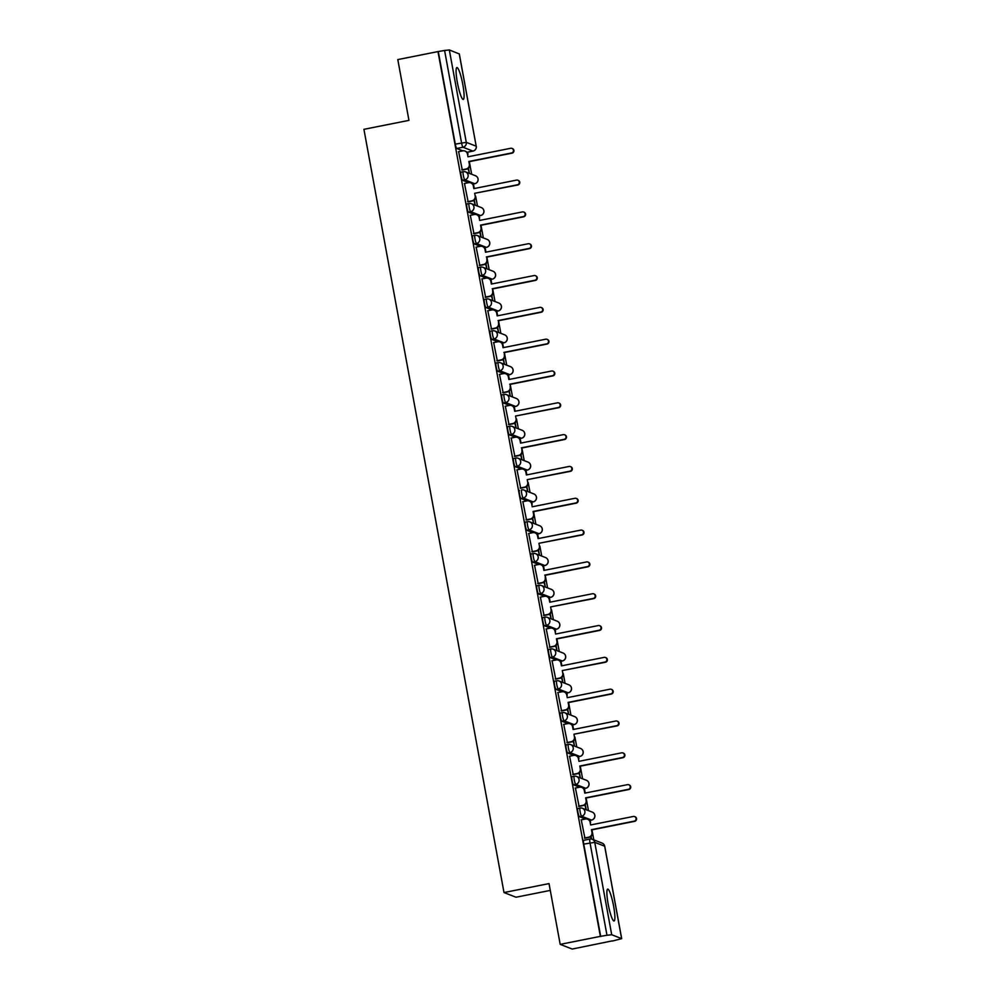 <?xml version="1.0" encoding="UTF-8"?>
<svg xmlns="http://www.w3.org/2000/svg" width="999" height="999" viewBox="0 0 999 999"><rect width="100%" height="100%" fill="white"/><g stroke="black" fill="none" stroke-linecap="round" stroke-linejoin="round"><path stroke-width="1.5" d="M579.969 808.079L577.872 808.491A4.171 0.637 78.7 0 0 577.809 808.478A4.171 0.637 78.7 0 0 577.922 812.299A4.171 0.637 78.7 0 0 579.37 816.645L581.593 816.208A4.171 0.637 -101.3 0 1 580.144 811.85A4.171 0.637 -101.3 0 1 580.032 808.041A4.171 0.637 -101.3 0 1 580.094 808.054A4.171 4.096 111.3 0 1 584.877 811.325A4.171 4.096 -68.7 0 1 581.593 816.208L591.508 820.067A4.171 4.096 -68.7 0 0 592.27 812.112A4.171 4.171 0 0 1 591.57 820.079A4.171 0.637 -101.3 0 1 591.508 820.067L589.572 820.454M574.138 776.26L572.027 776.673A4.171 0.637 78.7 0 0 571.965 776.66A4.171 0.637 78.7 0 0 572.077 780.481A4.171 0.637 78.7 0 0 573.526 784.827L575.749 784.39A4.171 0.637 -101.3 0 1 574.3 780.032A4.171 0.637 -101.3 0 1 574.188 776.223A4.171 0.637 -101.3 0 1 574.25 776.235A4.171 4.096 111.3 0 1 579.045 779.507A4.171 4.096 -68.7 0 1 575.749 784.39L585.664 788.248A4.171 4.096 -68.7 0 0 586.425 780.294A4.171 4.171 0 0 1 585.739 788.261A4.171 0.637 -101.3 0 1 585.664 788.248L583.741 788.636L585.739 788.261A4.171 0.637 -101.3 0 0 585.789 788.223M568.294 744.442L566.196 744.854A4.171 0.637 78.7 0 0 566.133 744.854A4.171 0.637 78.7 0 0 566.246 748.663A4.171 0.637 78.7 0 0 567.694 753.009L569.917 752.572A4.171 0.637 -101.3 0 1 568.456 748.226A4.171 0.637 -101.3 0 1 568.344 744.405A4.171 0.637 -101.3 0 1 568.419 744.417A4.171 4.096 111.3 0 1 573.201 747.689A4.171 4.096 -68.7 0 1 569.917 752.572L579.832 756.43A4.171 4.096 -68.7 0 0 580.594 748.476A4.171 4.171 0 0 1 579.895 756.443A4.171 0.637 -101.3 0 1 579.832 756.43L577.897 756.817L579.895 756.443A4.171 0.637 -101.3 0 0 579.957 756.405M562.449 712.624L560.352 713.036A4.171 0.637 78.7 0 0 560.289 713.036A4.171 0.637 78.7 0 0 560.402 716.845A4.171 0.637 78.7 0 0 561.85 721.191L564.073 720.754A4.171 0.637 -101.3 0 1 562.624 716.408A4.171 0.637 -101.3 0 1 562.512 712.587A4.171 0.637 -101.3 0 1 562.574 712.599A4.171 4.096 111.3 0 1 567.357 715.871A4.171 4.096 -68.7 0 1 564.073 720.754L573.988 724.612A4.171 4.096 -68.7 0 0 574.75 716.658A4.171 4.171 0 0 1 574.05 724.625A4.171 0.637 -101.3 0 1 573.988 724.612L572.052 724.999L574.05 724.625A4.171 0.637 -101.3 0 0 574.113 724.587M556.618 680.806L554.507 681.218A4.171 0.637 78.7 0 0 554.445 681.218A4.171 0.637 78.7 0 0 554.557 685.027A4.171 0.637 78.7 0 0 556.006 689.372L558.229 688.935A4.171 0.637 -101.3 0 1 556.78 684.59A4.171 0.637 -101.3 0 1 556.668 680.769A4.171 0.637 -101.3 0 1 556.73 680.781A4.171 4.096 111.3 0 1 561.525 684.053A4.171 4.096 -68.7 0 1 558.229 688.935L568.144 692.794A4.171 4.096 -68.7 0 0 568.918 684.839A4.171 4.171 0 0 1 568.219 692.806A4.171 0.637 -101.3 0 1 568.144 692.794L566.221 693.181L568.219 692.806A4.171 0.637 -101.3 0 0 568.269 692.769M550.774 648.988L548.676 649.4A4.171 0.637 78.7 0 0 548.613 649.4A4.171 0.637 78.7 0 0 548.726 653.209A4.171 0.637 78.7 0 0 550.174 657.554L552.397 657.117A4.171 0.637 -101.3 0 1 550.948 652.772A4.171 0.637 -101.3 0 1 550.836 648.95A4.171 0.637 -101.3 0 1 550.899 648.963A4.171 4.096 111.3 0 1 555.681 652.235A4.171 4.096 -68.7 0 1 552.397 657.117L562.312 660.976A4.171 4.096 -68.7 0 0 563.074 653.021A4.171 4.171 0 0 1 562.375 660.988A4.171 0.637 -101.3 0 1 562.312 660.976L560.377 661.363M544.93 617.17L542.832 617.582A4.171 0.637 78.7 0 0 542.769 617.582A4.171 0.637 78.7 0 0 542.882 621.39A4.171 0.637 78.7 0 0 544.33 625.736L546.553 625.299A4.171 0.637 -101.3 0 1 545.104 620.953A4.171 0.637 -101.3 0 1 544.992 617.132A4.171 0.637 -101.3 0 1 545.054 617.145A4.171 4.096 111.3 0 1 549.837 620.416A4.171 4.096 -68.7 0 1 546.553 625.299L556.468 629.158A4.171 4.096 -68.7 0 0 557.23 621.203A4.171 4.171 0 0 1 556.53 629.17A4.171 0.637 -101.3 0 1 556.468 629.158L554.532 629.545M539.098 585.352L537 585.764A4.171 0.637 78.7 0 0 536.925 585.764A4.171 0.637 78.7 0 0 537.037 589.572A4.171 0.637 78.7 0 0 538.486 593.93L540.709 593.481A4.171 0.637 -101.3 0 1 539.26 589.135A4.171 0.637 -101.3 0 1 539.148 585.314A4.171 0.637 -101.3 0 1 539.21 585.327A4.171 4.096 111.3 0 1 544.005 588.598A4.171 4.096 -68.7 0 1 540.709 593.481L550.636 597.34A4.171 4.096 -68.7 0 0 551.398 589.385A4.171 4.171 0 0 1 550.699 597.352A4.171 0.637 -101.3 0 1 550.636 597.34L548.701 597.727L550.699 597.352A4.171 0.637 -101.3 0 0 550.749 597.315M533.254 553.533L531.156 553.946A4.171 0.637 78.7 0 0 531.093 553.946A4.171 0.637 78.7 0 0 531.206 557.754A4.171 0.637 78.7 0 0 532.654 562.112L534.877 561.663A4.171 0.637 -101.3 0 1 533.429 557.317A4.171 0.637 -101.3 0 1 533.316 553.496A4.171 0.637 -101.3 0 1 533.379 553.508A4.171 4.096 111.3 0 1 538.161 556.78A4.171 4.096 -68.7 0 1 534.877 561.663L544.792 565.521A4.171 4.096 -68.7 0 0 545.554 557.567A4.171 4.171 0 0 1 544.855 565.534A4.171 0.637 -101.3 0 1 544.792 565.521L542.857 565.909M527.41 521.715L525.312 522.127A4.171 0.637 78.7 0 0 525.249 522.127A4.171 0.637 78.7 0 0 525.362 525.936A4.171 0.637 78.7 0 0 526.81 530.294L529.033 529.845A4.171 0.637 -101.3 0 1 527.584 525.499A4.171 0.637 -101.3 0 1 527.472 521.678A4.171 0.637 -101.3 0 1 527.534 521.69A4.171 4.096 111.3 0 1 532.317 524.962A4.171 4.096 -68.7 0 1 529.033 529.845L538.948 533.703A4.171 4.096 -68.7 0 0 539.71 525.749A4.171 4.171 0 0 1 539.01 533.716A4.171 0.637 -101.3 0 1 538.948 533.703L537.025 534.09L539.01 533.716M519.405 490.309L519.48 490.309A4.171 0.637 78.7 0 0 519.405 490.309A4.171 0.637 78.7 0 0 519.517 494.118A4.171 0.637 78.7 0 0 520.979 498.476L523.189 498.026A4.171 0.637 -101.3 0 1 521.74 493.681A4.171 0.637 -101.3 0 1 521.628 489.86A4.171 0.637 -101.3 0 1 521.69 489.872A4.171 4.096 111.3 0 1 526.485 493.144A4.171 4.096 -68.7 0 1 523.189 498.026L533.116 501.885A4.171 4.096 -68.7 0 0 533.878 493.931A4.171 4.171 0 0 1 533.179 501.898A4.171 0.637 -101.3 0 1 533.116 501.885L531.181 502.272M515.734 458.079L513.636 458.491A4.171 0.637 78.7 0 0 513.573 458.491A4.171 0.637 78.7 0 0 513.686 462.3A4.171 0.637 78.7 0 0 515.134 466.658L517.357 466.208A4.171 0.637 -101.3 0 1 515.909 461.863A4.171 0.637 -101.3 0 1 515.796 458.042A4.171 0.637 -101.3 0 1 515.859 458.054A4.171 4.096 111.3 0 1 520.641 461.326A4.171 4.096 -68.7 0 1 517.357 466.208L527.272 470.067A4.171 4.096 -68.7 0 0 528.034 462.112A4.171 4.171 0 0 1 527.335 470.079A4.171 0.637 -101.3 0 1 527.272 470.067L525.337 470.454L527.335 470.079M509.89 426.261L507.792 426.673A4.171 0.637 78.7 0 0 507.729 426.673A4.171 0.637 78.7 0 0 507.842 430.482A4.171 0.637 78.7 0 0 509.29 434.84L511.513 434.39A4.171 0.637 -101.3 0 1 510.064 430.045A4.171 0.637 -101.3 0 1 509.952 426.223A4.171 0.637 -101.3 0 1 510.014 426.236A4.171 4.096 111.3 0 1 514.81 429.508A4.171 4.096 -68.7 0 1 511.513 434.39L521.428 438.249A4.171 4.096 -68.7 0 0 522.19 430.294A4.171 4.171 0 0 1 521.49 438.261A4.171 0.637 -101.3 0 1 521.428 438.249L519.505 438.636M504.058 394.443L501.96 394.855A4.171 0.637 78.7 0 0 501.898 394.855A4.171 0.637 78.7 0 0 501.998 398.663A4.171 0.637 78.7 0 0 503.459 403.022L505.669 402.572A4.171 0.637 -101.3 0 1 504.22 398.226A4.171 0.637 -101.3 0 1 504.108 394.405A4.171 0.637 -101.3 0 1 504.183 394.418A4.171 4.096 111.3 0 1 508.966 397.689A4.171 4.096 -68.7 0 1 505.669 402.572L515.596 406.431A4.171 4.096 -68.7 0 0 516.358 398.476A4.171 4.171 0 0 1 515.659 406.443A4.171 0.637 -101.3 0 1 515.596 406.431L513.661 406.818L515.659 406.443M498.214 362.625L496.116 363.037A4.171 0.637 78.7 0 0 496.053 363.037A4.171 0.637 78.7 0 0 496.166 366.845A4.171 0.637 78.7 0 0 497.614 371.203L499.837 370.754A4.171 0.637 -101.3 0 1 498.389 366.408A4.171 0.637 -101.3 0 1 498.276 362.587A4.171 0.637 -101.3 0 1 498.339 362.6A4.171 4.096 111.3 0 1 503.121 365.871A4.171 4.096 -68.7 0 1 499.837 370.754L509.752 374.613A4.171 4.096 -68.7 0 0 510.514 366.658A4.171 4.171 0 0 1 509.815 374.625A4.171 0.637 -101.3 0 1 509.752 374.613L507.817 375M492.382 330.806L490.272 331.218A4.171 0.637 78.7 0 0 490.209 331.218A4.171 0.637 78.7 0 0 490.322 335.027A4.171 0.637 78.7 0 0 491.77 339.385L493.993 338.936A4.171 0.637 -101.3 0 1 492.544 334.59A4.171 0.637 -101.3 0 1 492.432 330.769A4.171 0.637 -101.3 0 1 492.495 330.781A4.171 4.096 111.3 0 1 497.29 334.053A4.171 4.096 -68.7 0 1 493.993 338.936L503.908 342.794A4.171 4.096 -68.7 0 0 504.67 334.84A4.171 4.171 0 0 1 503.983 342.807A4.171 0.637 -101.3 0 1 503.908 342.794L501.985 343.181M486.538 298.988L484.44 299.4A4.171 0.637 78.7 0 0 484.378 299.4A4.171 0.637 78.7 0 0 484.49 303.209A4.171 0.637 78.7 0 0 485.939 307.567L488.161 307.118A4.171 0.637 -101.3 0 1 486.7 302.772A4.171 0.637 -101.3 0 1 486.588 298.951A4.171 0.637 -101.3 0 1 486.663 298.963A4.171 4.096 111.3 0 1 491.446 302.235A4.171 4.096 -68.7 0 1 488.161 307.118L498.076 310.976A4.171 4.096 -68.7 0 0 498.838 303.022A4.171 4.171 0 0 1 498.139 310.989A4.171 0.637 -101.3 0 1 498.076 310.976L496.141 311.363L498.139 310.989A4.171 0.637 -101.3 0 0 498.201 310.951M480.694 267.17L478.596 267.582A4.171 0.637 78.7 0 0 478.533 267.582A4.171 0.637 78.7 0 0 478.646 271.391A4.171 0.637 78.7 0 0 480.094 275.749L482.317 275.299A4.171 0.637 -101.3 0 1 480.869 270.954A4.171 0.637 -101.3 0 1 480.756 267.133A4.171 0.637 -101.3 0 1 480.819 267.145A4.171 4.096 111.3 0 1 485.601 270.417A4.171 4.096 -68.7 0 1 482.317 275.299L492.232 279.158A4.171 4.096 -68.7 0 0 492.994 271.204A4.171 4.171 0 0 1 492.295 279.171A4.171 0.637 -101.3 0 1 492.232 279.158L490.297 279.545M474.862 235.352L472.752 235.764A4.171 0.637 78.7 0 0 472.689 235.764A4.171 0.637 78.7 0 0 472.802 239.573A4.171 0.637 78.7 0 0 474.25 243.931L476.473 243.481A4.171 0.637 -101.3 0 1 475.024 239.136A4.171 0.637 -101.3 0 1 474.912 235.314A4.171 0.637 -101.3 0 1 474.975 235.327A4.171 4.096 111.3 0 1 479.77 238.599A4.171 4.096 -68.7 0 1 476.473 243.481L486.388 247.352A4.171 4.096 -68.7 0 0 487.162 239.385A4.171 4.171 0 0 1 486.463 247.352A4.171 0.637 -101.3 0 1 486.388 247.352L486.463 247.352M469.018 203.534L466.92 203.946A4.171 0.637 78.7 0 0 466.858 203.946A4.171 0.637 78.7 0 0 466.97 207.755A4.171 0.637 78.7 0 0 468.419 212.113L470.641 211.663A4.171 0.637 -101.3 0 1 469.193 207.317A4.171 0.637 -101.3 0 1 469.08 203.496A4.171 0.637 -101.3 0 1 469.143 203.509A4.171 4.096 111.3 0 1 473.926 206.781A4.171 4.096 -68.7 0 1 470.641 211.663L480.556 215.534A4.171 4.096 -68.7 0 0 481.318 207.567A4.171 4.171 0 0 1 480.619 215.534A4.171 0.637 -101.3 0 1 480.556 215.534L480.619 215.534M463.174 171.716L461.076 172.128A4.171 0.637 78.7 0 0 461.014 172.128A4.171 0.637 78.7 0 0 461.126 175.936A4.171 0.637 78.7 0 0 462.574 180.295L464.797 179.845A4.171 0.637 -101.3 0 1 463.349 175.499A4.171 0.637 -101.3 0 1 463.236 171.678A4.171 0.637 -101.3 0 1 463.299 171.691A4.171 4.096 111.3 0 1 468.081 174.962A4.171 4.096 -68.7 0 1 464.797 179.845L474.712 183.716A4.171 4.096 -68.7 0 0 475.474 175.749A4.171 4.171 0 0 1 474.775 183.716A4.171 0.637 -101.3 0 1 474.712 183.716L472.777 184.091M462.824 84.565A16.246 2.485 78.7 0 0 456.918 67.557A16.246 2.485 78.7 0 0 457.355 82.43A16.246 2.485 78.7 0 0 463.261 99.438A16.246 2.485 78.7 0 0 462.824 84.565M613.611 906.118A16.246 2.485 78.7 0 0 607.704 889.11A16.246 2.485 78.7 0 0 608.141 903.983A16.246 2.485 78.7 0 0 614.048 920.991A16.246 2.485 78.7 0 0 613.611 906.118M560.189 944.367L549.025 883.591L503.996 892.544L363.923 129.321L408.953 120.367L397.802 59.59L437.974 51.586L600.362 936.375L560.189 944.367L572.202 949.05L612.35 940.858M593.818 839.872L591.97 829.819M584.403 838.036L588.673 837.187A4.171 4.096 -68.7 0 0 591.957 832.304L591.47 829.657L634.178 821.153A2.398 2.36 -68.7 0 0 634.615 816.583A2.398 2.36 -68.7 0 0 633.316 816.47L590.621 824.962L590.134 822.314A4.171 4.096 -68.7 0 0 587.599 819.23L588.061 819.417A4.171 4.096 111.3 0 1 590.584 822.489L590.234 820.341M588.448 810.614L586.138 798.001M585.227 793.056L584.39 788.523M582.604 778.795L580.294 766.183M572.727 774.4L576.997 773.551A4.171 4.096 -68.7 0 0 580.282 768.668L579.795 766.021L622.502 757.517A2.398 2.36 -68.7 0 0 622.939 752.946A2.398 2.36 -68.7 0 0 621.64 752.834L578.933 761.325L578.446 758.678A4.171 4.096 -68.7 0 0 575.923 755.594L576.373 755.781A4.171 4.096 111.3 0 1 578.908 758.853L578.558 756.705M576.773 746.977L574.9 737.025A4.171 4.096 111.3 0 1 571.615 741.907L567.207 742.794M573.551 729.42L572.714 724.887M570.928 715.159L568.618 702.547M561.038 710.764L565.309 709.914A4.171 4.096 -68.7 0 0 568.606 705.032L568.119 702.384L610.826 693.88A2.398 2.36 -68.7 0 0 611.263 689.31A2.398 2.36 -68.7 0 0 609.964 689.198L567.257 697.689L566.77 695.042A4.171 4.096 -68.7 0 0 564.248 691.957L564.697 692.145A4.171 4.096 111.3 0 1 567.22 695.217L566.87 693.069M565.084 683.341L563.224 673.388A4.171 4.096 111.3 0 1 559.927 678.284L555.531 679.158M561.863 665.784L561.038 661.251M559.253 651.535L556.93 638.923M549.363 647.127L553.633 646.278A4.171 4.096 -68.7 0 0 556.93 641.395L556.443 638.748L599.138 630.244A2.398 2.36 -68.7 0 0 599.587 625.674A2.398 2.36 -68.7 0 0 598.289 625.561L555.581 634.053L555.094 631.405A4.171 4.096 -68.7 0 0 552.559 628.321L553.021 628.508A4.171 4.096 111.3 0 1 555.544 631.58L555.194 629.432M553.409 619.717L551.535 609.765A4.171 4.096 111.3 0 1 548.251 614.647L543.856 615.521M550.187 602.147L549.35 597.614M547.564 587.899L545.254 575.287M544.343 570.329L543.518 565.796M541.733 556.081L539.86 546.128A4.171 4.096 111.3 0 1 536.575 551.011L532.167 551.885M538.511 538.511L537.674 533.978M535.889 524.263L533.578 511.65M525.998 519.855L530.282 519.005A4.171 4.096 -68.7 0 0 533.566 514.123L533.079 511.476L575.786 502.972A2.398 2.36 -68.7 0 0 576.223 498.401A2.398 2.36 -68.7 0 0 574.924 498.289L532.217 506.78L531.73 504.133A4.171 4.096 -68.7 0 0 529.208 501.048L529.657 501.236A4.171 4.096 111.3 0 1 532.192 504.308L531.83 502.16M530.044 492.445L528.184 482.492A4.171 4.096 111.3 0 1 524.887 487.375L520.491 488.249M526.823 474.875L525.998 470.342M524.213 460.626L521.89 448.014M520.991 443.057L520.154 438.524M518.369 428.808L516.508 418.856A4.171 4.096 111.3 0 1 513.211 423.738L508.816 424.612M515.147 411.238L514.31 406.705M512.537 396.99L510.214 384.378M509.303 379.42L508.479 374.887M506.693 365.172L504.383 352.56M503.471 347.602L502.634 343.069M500.849 333.354L498.538 320.741M497.627 315.784L496.803 311.251M495.017 301.536L492.694 288.923M491.795 283.966L490.959 279.433M489.173 269.718L486.863 257.105M485.951 252.148L485.114 247.615M483.329 237.899L481.019 225.287M473.451 233.504L477.722 232.655A4.171 4.096 -68.7 0 0 481.006 227.772L480.519 225.112L523.226 216.621A2.398 2.36 -68.7 0 0 523.663 212.038A2.398 2.36 -68.7 0 0 522.365 211.925L479.657 220.429L479.17 217.77A4.171 4.096 -68.7 0 0 476.648 214.698L477.097 214.872A4.171 4.096 111.3 0 1 479.632 217.944L479.283 215.796M477.497 206.081L475.624 196.129A4.171 4.096 111.3 0 1 472.34 201.011L467.932 201.885M474.275 188.511L473.439 183.978M471.653 174.263L469.343 161.651M461.763 169.867L466.034 169.018A4.171 4.096 -68.7 0 0 469.33 164.136L468.843 161.476L511.55 152.984A2.398 2.36 -68.7 0 0 511.988 148.401A2.398 2.36 -68.7 0 0 510.689 148.289L467.982 156.793L467.495 154.133A4.171 4.096 -68.7 0 0 464.972 151.061L465.422 151.236A4.171 4.096 111.3 0 1 467.957 154.308L467.594 152.16M550.287 890.409L516.021 897.227L503.996 892.544M612.387 941.058L621.69 938.648L611.713 934.739L606.98 935.264L590.022 842.869A4.171 0.637 -101.3 0 1 589.909 839.06A4.171 0.637 -101.3 0 1 589.972 839.06A4.171 4.096 -68.7 0 1 592.232 839.26A4.171 4.171 0 0 0 589.909 839.06L583.653 840.296A4.171 0.637 -101.3 0 1 583.716 840.309L589.847 839.085M600.362 936.375L606.98 935.264M462.812 150.837L456.73 148.476L462.999 147.228A4.171 0.637 -101.3 0 1 461.55 142.869L444.592 50.474L449.325 49.95L459.265 53.934M444.592 50.474L437.974 51.586M458.628 151.673L462.287 170.03M468.032 168.544L469.318 172.877L468.456 168.207M464.473 183.491L468.131 201.848M473.876 200.362L475.162 204.695L474.3 200.025M470.304 215.309L473.963 233.666M479.707 232.18L480.994 236.513L480.144 231.843M476.148 247.128L479.807 265.484M485.551 263.998L486.838 268.331L485.976 263.661M481.993 278.946L485.639 297.302M491.396 295.816L492.682 300.15L491.82 295.479M487.824 310.764L491.483 329.121M497.227 327.635L498.513 331.968L497.652 327.297M493.668 342.582L497.327 360.939M503.071 359.44L504.358 363.786L503.496 359.116M499.512 374.4L503.159 392.757M508.916 391.258L510.189 395.604L509.34 390.921M505.344 406.218L509.003 424.575M514.747 423.077L516.033 427.422L515.172 422.739M511.188 438.037L514.847 456.393M520.591 454.895L521.878 459.24L521.016 454.557M517.02 469.855L520.679 488.211M526.436 486.713L527.709 491.058L526.86 486.376M522.864 501.673L526.523 520.029M532.267 518.531L533.553 522.877L532.692 518.194M528.708 533.491L532.367 551.848M538.111 550.349L539.398 554.695L538.536 550.012M534.54 565.309L538.199 583.666M543.943 582.167L545.229 586.513L544.38 581.83M540.384 597.127L544.043 615.484M549.787 613.985L551.073 618.331L550.212 613.648M546.228 628.945L549.887 647.302M555.631 645.804L556.918 650.149L556.056 645.466M552.06 660.764L555.719 679.12M561.463 677.622L562.749 681.967L561.9 677.285M557.904 692.582L561.563 710.938M567.307 709.44L568.593 713.786L567.732 709.103M563.748 724.4L567.395 742.756M573.151 741.258L574.437 745.604L573.576 740.921M569.58 756.218L573.239 774.575M578.983 773.076L580.269 777.422L579.408 772.739M575.424 788.036L579.083 806.393M584.827 804.894L586.113 809.24L585.252 804.557M581.268 819.854L584.914 838.198M585.451 819.018L579.37 816.645M579.607 787.2L573.526 784.827M573.776 755.381L567.694 753.009M567.932 723.563L561.85 721.191M562.087 691.745L556.006 689.372M556.256 659.927L550.174 657.554M550.412 628.109L544.33 625.736M544.567 596.291L538.486 593.93M538.736 564.472L532.654 562.112M532.892 532.654L526.81 530.294M527.047 500.836L520.979 498.476M521.216 469.018L515.134 466.658M515.372 437.2L509.29 434.84M509.527 405.382L503.459 403.022M503.696 373.564L497.614 371.203M497.852 341.745L491.77 339.385M492.02 309.927L485.939 307.567M486.176 278.109L480.094 275.749M480.332 246.291L474.25 243.931M474.5 214.473L468.419 212.113M468.656 182.655L462.574 180.295M591.583 839.073L591.096 836.375M600.711 936.513L583.753 844.118A4.171 0.637 -101.3 0 1 583.653 840.296M438.324 51.723L455.282 144.118A4.171 0.637 78.7 0 0 456.73 148.476M590.671 836.712L591.083 838.998M468.843 161.476L469.78 164.311A4.171 4.096 111.3 0 1 466.496 169.193L462.1 170.067M511.988 148.401L512.437 148.576A2.398 2.36 111.3 0 1 512 153.159L469.293 161.651M464.972 151.061A4.171 4.096 -68.7 0 0 462.712 150.861L458.441 151.711M467.607 201.686L471.878 200.836A4.171 4.096 -68.7 0 0 475.174 195.954L474.687 193.294L517.844 184.977A2.398 2.36 111.3 0 0 518.281 180.394L517.832 180.22A2.398 2.36 -68.7 0 0 516.533 180.107L473.826 188.611L473.339 185.951A4.171 4.096 -68.7 0 0 468.543 182.68L464.273 183.529M470.804 182.879L471.266 183.054A4.171 4.096 111.3 0 1 473.788 186.126L474.225 188.524M474.687 193.294L517.395 184.803A2.398 2.36 -68.7 0 0 517.832 180.22M480.519 225.112L481.468 227.947A4.171 4.096 111.3 0 1 478.171 232.829L473.776 233.704M523.663 212.038L524.125 212.213A2.398 2.36 111.3 0 1 523.688 216.795L480.981 225.287M476.648 214.698A4.171 4.096 -68.7 0 0 474.388 214.498L470.117 215.347M479.283 265.322L483.553 264.473A4.171 4.096 -68.7 0 0 486.85 259.578L486.813 257.105L487.3 259.765A4.171 4.096 111.3 0 1 484.016 264.648L479.607 265.522M486.363 256.93L529.07 248.439A2.398 2.36 -68.7 0 0 529.507 243.856A2.398 2.36 -68.7 0 0 528.209 243.744L485.502 252.235L485.014 249.588A4.171 4.096 -68.7 0 0 482.492 246.516L482.942 246.691A4.171 4.096 111.3 0 1 485.464 249.762L485.914 252.16M529.507 243.856L529.957 244.031A2.398 2.36 111.3 0 1 529.52 248.614L486.813 257.105M482.492 246.516A4.171 4.096 -68.7 0 0 480.232 246.316L475.961 247.165M485.127 297.14L489.398 296.278A4.171 4.096 -68.7 0 0 492.694 291.396L492.657 288.923L493.144 291.583A4.171 4.096 111.3 0 1 489.86 296.466L485.452 297.34M492.207 288.748L534.902 280.257A2.398 2.36 -68.7 0 0 535.352 275.674A2.398 2.36 -68.7 0 0 534.04 275.562L491.346 284.053L490.859 281.406A4.171 4.096 -68.7 0 0 488.324 278.334L488.786 278.509A4.171 4.096 111.3 0 1 491.308 281.581L491.745 283.978M535.352 275.674L535.801 275.849A2.398 2.36 111.3 0 1 535.364 280.432L492.657 288.923M488.324 278.334A4.171 4.096 -68.7 0 0 486.063 278.134L481.793 278.983M490.971 328.958L495.242 328.097A4.171 4.096 -68.7 0 0 498.526 323.214L498.501 320.741L498.988 323.401A4.171 4.096 111.3 0 1 495.691 328.284L491.296 329.158M498.039 320.567L540.746 312.075A2.398 2.36 -68.7 0 0 541.183 307.492A2.398 2.36 -68.7 0 0 539.885 307.38L497.177 315.871L496.69 313.224A4.171 4.096 -68.7 0 0 494.168 310.152L494.617 310.327A4.171 4.096 111.3 0 1 497.152 313.399L497.589 315.796M541.183 307.492L541.645 307.667A2.398 2.36 111.3 0 1 541.208 312.25L498.501 320.741M494.168 310.152A4.171 4.096 -68.7 0 0 491.908 309.952L487.637 310.801M496.803 360.776L501.073 359.915A4.171 4.096 -68.7 0 0 504.37 355.032L504.333 352.56L504.82 355.219A4.171 4.096 111.3 0 1 501.535 360.102L497.127 360.976M503.883 352.385L546.59 343.893A2.398 2.36 -68.7 0 0 547.027 339.31A2.398 2.36 -68.7 0 0 545.729 339.198L503.021 347.689L502.534 345.042A4.171 4.096 -68.7 0 0 500.012 341.97L500.462 342.145A4.171 4.096 111.3 0 1 502.984 345.217L503.434 347.615M547.027 339.31L547.477 339.485A2.398 2.36 111.3 0 1 547.04 344.068L504.333 352.56M500.012 341.97A4.171 4.096 -68.7 0 0 497.752 341.77L493.469 342.62M502.647 392.595L506.918 391.733A4.171 4.096 -68.7 0 0 510.202 386.85L510.177 384.378L510.664 387.038A4.171 4.096 111.3 0 1 507.367 391.92L502.972 392.794M509.715 384.203L552.422 375.711A2.398 2.36 -68.7 0 0 552.859 371.128A2.398 2.36 -68.7 0 0 551.56 371.016L508.866 379.508L508.379 376.86A4.171 4.096 -68.7 0 0 505.844 373.788L506.306 373.963A4.171 4.096 111.3 0 1 508.828 377.035L509.265 379.433M552.859 371.128L553.321 371.303A2.398 2.36 111.3 0 1 552.884 375.886L510.177 384.378M505.844 373.788A4.171 4.096 -68.7 0 0 503.583 373.589L499.313 374.438M508.491 424.4L512.762 423.551A4.171 4.096 -68.7 0 0 516.046 418.668L515.559 416.021L558.716 407.704A2.398 2.36 111.3 0 0 559.165 403.121L558.703 402.947A2.398 2.36 -68.7 0 0 557.405 402.834L514.697 411.326L514.21 408.678A4.171 4.096 -68.7 0 0 509.428 405.407L505.157 406.256M511.688 405.606L512.137 405.781A4.171 4.096 111.3 0 1 514.672 408.853L515.109 411.251M515.559 416.021L558.266 407.53A2.398 2.36 -68.7 0 0 558.703 402.947M514.323 456.218L518.593 455.369A4.171 4.096 -68.7 0 0 521.89 450.487L521.853 448.014L522.34 450.674A4.171 4.096 111.3 0 1 519.055 455.556L514.647 456.431M521.403 447.839L564.11 439.348A2.398 2.36 -68.7 0 0 564.547 434.765A2.398 2.36 -68.7 0 0 563.249 434.652L520.541 443.144L520.054 440.497A4.171 4.096 -68.7 0 0 517.519 437.412L517.981 437.599A4.171 4.096 111.3 0 1 520.504 440.671L520.941 443.069M564.547 434.765L564.997 434.94A2.398 2.36 111.3 0 1 564.56 439.523L521.853 448.014M517.519 437.412A4.171 4.096 -68.7 0 0 515.259 437.225L510.988 438.074M520.167 488.036L524.438 487.187A4.171 4.096 -68.7 0 0 527.722 482.305L527.235 479.657L570.404 471.341A2.398 2.36 111.3 0 0 570.841 466.758L570.379 466.583A2.398 2.36 -68.7 0 0 569.08 466.471L526.373 474.962L525.886 472.315A4.171 4.096 -68.7 0 0 521.103 469.043L516.833 469.892M523.364 469.23L523.826 469.418A4.171 4.096 111.3 0 1 526.348 472.49L526.785 474.887M527.235 479.657L569.942 471.166A2.398 2.36 -68.7 0 0 570.379 466.583M533.079 511.476L534.015 514.31A4.171 4.096 111.3 0 1 530.731 519.193L526.336 520.067M576.223 498.401L576.685 498.576A2.398 2.36 111.3 0 1 576.236 503.159L533.541 511.65M529.208 501.048A4.171 4.096 -68.7 0 0 526.948 500.861L522.677 501.71M531.843 551.673L536.113 550.824A4.171 4.096 -68.7 0 0 539.41 545.941L538.923 543.294L582.08 534.977A2.398 2.36 111.3 0 0 582.517 530.394L582.067 530.219A2.398 2.36 -68.7 0 0 580.769 530.107L538.061 538.598L537.574 535.951A4.171 4.096 -68.7 0 0 532.779 532.679L528.508 533.528M535.039 532.867L535.501 533.054A4.171 4.096 111.3 0 1 538.024 536.126L538.461 538.523M538.923 543.294L581.63 534.79A2.398 2.36 -68.7 0 0 582.067 530.219M537.687 583.491L541.957 582.642A4.171 4.096 -68.7 0 0 545.242 577.759L545.217 575.287L545.704 577.946A4.171 4.096 111.3 0 1 542.407 582.829L538.011 583.703M544.755 575.112L587.462 566.608A2.398 2.36 -68.7 0 0 587.899 562.037A2.398 2.36 -68.7 0 0 586.6 561.925L543.893 570.417L543.406 567.769A4.171 4.096 -68.7 0 0 540.884 564.685L541.346 564.872A4.171 4.096 111.3 0 1 543.868 567.944L544.305 570.342M587.899 562.037L588.361 562.212A2.398 2.36 111.3 0 1 587.924 566.795L545.217 575.287M540.884 564.685A4.171 4.096 -68.7 0 0 538.623 564.497L534.353 565.347M543.518 615.309L547.789 614.46A4.171 4.096 -68.7 0 0 551.086 609.577L550.599 606.93L593.756 598.613A2.398 2.36 111.3 0 0 594.193 594.03L593.743 593.856A2.398 2.36 -68.7 0 0 592.444 593.743L549.737 602.235L549.25 599.587A4.171 4.096 -68.7 0 0 544.467 596.316L540.197 597.165M546.728 596.503L547.177 596.69A4.171 4.096 111.3 0 1 549.712 599.762L550.149 602.16M550.599 606.93L593.306 598.426A2.398 2.36 -68.7 0 0 593.743 593.856M556.443 638.748L557.38 641.583A4.171 4.096 111.3 0 1 554.095 646.465L549.687 647.34M599.587 625.674L600.037 625.849A2.398 2.36 111.3 0 1 599.6 630.431L556.893 638.923M552.559 628.321A4.171 4.096 -68.7 0 0 550.299 628.134L546.028 628.983M555.207 678.945L559.477 678.096A4.171 4.096 -68.7 0 0 562.762 673.214L562.275 670.566L605.444 662.25A2.398 2.36 111.3 0 0 605.881 657.667L605.419 657.492A2.398 2.36 -68.7 0 0 604.12 657.379L561.413 665.871L560.926 663.224A4.171 4.096 -68.7 0 0 556.143 659.952L551.873 660.801M558.404 660.139L558.853 660.327A4.171 4.096 111.3 0 1 561.388 663.398L561.825 665.796M562.275 670.566L604.982 662.062A2.398 2.36 -68.7 0 0 605.419 657.492M568.119 702.384L569.055 705.207A4.171 4.096 111.3 0 1 565.771 710.089L561.363 710.976M611.263 689.31L611.713 689.485A2.398 2.36 111.3 0 1 611.276 694.068L568.568 702.559M564.248 691.957A4.171 4.096 -68.7 0 0 561.987 691.77L557.717 692.619M566.883 742.582L571.153 741.733A4.171 4.096 -68.7 0 0 574.437 736.85L573.963 734.203L617.12 725.886A2.398 2.36 111.3 0 0 617.557 721.303L617.107 721.128A2.398 2.36 -68.7 0 0 615.796 721.016L573.101 729.507L572.614 726.86A4.171 4.096 -68.7 0 0 567.819 723.588L563.548 724.437M570.079 723.776L570.541 723.963A4.171 4.096 111.3 0 1 573.064 727.035L573.501 729.432M573.963 734.203L616.658 725.699A2.398 2.36 -68.7 0 0 617.107 721.128M579.795 766.021L580.744 768.843A4.171 4.096 111.3 0 1 577.447 773.726L573.051 774.612M622.939 752.946L623.401 753.121A2.398 2.36 111.3 0 1 622.964 757.704L580.257 766.196M575.923 755.594A4.171 4.096 -68.7 0 0 573.663 755.406L569.393 756.255M578.558 806.218L582.829 805.369A4.171 4.096 -68.7 0 0 586.126 800.486L585.639 797.839L586.575 800.661A4.171 4.096 111.3 0 1 583.291 805.544L578.883 806.43M585.639 797.839L628.346 789.335A2.398 2.36 -68.7 0 0 628.783 784.764A2.398 2.36 -68.7 0 0 627.484 784.652L584.777 793.144L584.29 790.496A4.171 4.096 -68.7 0 0 581.768 787.412L582.217 787.599A4.171 4.096 111.3 0 1 584.74 790.671L585.189 793.069M628.783 784.764L629.233 784.939A2.398 2.36 111.3 0 1 628.796 789.522L586.088 798.014M581.768 787.412A4.171 4.096 -68.7 0 0 579.507 787.224L575.224 788.074M591.47 829.657L592.419 832.479A4.171 4.096 111.3 0 1 589.123 837.362L584.727 838.248M634.615 816.583L635.077 816.757A2.398 2.36 111.3 0 1 634.64 821.34L591.932 829.832M587.599 819.23A4.171 4.096 -68.7 0 0 585.339 819.043L581.068 819.892M621.628 938.598L604.67 846.203L594.755 842.344L611.713 934.739M473.039 151.061A4.171 0.637 -101.3 0 1 472.977 151.099L466.958 152.298L472.914 151.086L462.999 147.228A4.171 4.096 111.3 0 0 466.283 142.345L476.198 146.204L459.24 53.809M449.325 49.95L466.283 142.345L455.282 144.118M474.837 183.679A4.171 0.637 -101.3 0 1 474.775 183.716L472.802 184.116M492.357 279.133A4.171 0.637 -101.3 0 1 492.295 279.171L490.322 279.57M521.553 438.224A4.171 0.637 -101.3 0 1 521.49 438.261L519.517 438.661M533.229 501.86A4.171 0.637 -101.3 0 1 533.179 501.898L531.193 502.297M556.593 629.133A4.171 0.637 -101.3 0 1 556.53 629.17L554.557 629.557M591.633 820.042A4.171 0.637 -101.3 0 1 591.57 820.079L589.597 820.466M476.261 146.254A4.171 4.171 0 0 1 472.977 151.099A4.171 0.637 -101.3 0 1 472.914 151.086A4.171 4.096 111.3 0 0 476.198 146.204L459.303 53.859M583.753 844.118L594.755 842.344A4.171 4.096 -68.7 0 0 592.232 839.26L602.147 843.119A4.171 4.096 -68.7 0 1 604.67 846.203L604.695 846.328M577.809 808.478L580.032 808.041A4.171 4.171 0 0 1 582.355 808.241L592.27 812.112M571.965 776.66L574.188 776.223A4.171 4.171 0 0 1 576.51 776.423L586.425 780.294M566.133 744.854L568.344 744.405A4.171 4.171 0 0 1 570.679 744.605L580.594 748.476M560.289 713.036L562.512 712.587A4.171 4.171 0 0 1 564.835 712.786L574.75 716.658M554.445 681.218L556.668 680.769A4.171 4.171 0 0 1 558.99 680.968L568.918 684.839M548.613 649.4L550.836 648.95A4.171 4.171 0 0 1 553.159 649.15L563.074 653.021M542.769 617.582L544.992 617.132A4.171 4.171 0 0 1 547.315 617.345L557.23 621.203M536.925 585.764L539.148 585.314A4.171 4.171 0 0 1 541.47 585.526L551.398 589.385M531.093 553.946L533.316 553.496A4.171 4.171 0 0 1 535.639 553.708L545.554 557.567M525.249 522.127L527.472 521.678A4.171 4.171 0 0 1 529.795 521.89L539.71 525.749M513.573 458.491L515.796 458.042A4.171 4.171 0 0 1 518.119 458.254L528.034 462.112M507.729 426.673L509.952 426.223A4.171 4.171 0 0 1 512.275 426.436L522.19 430.294M501.898 394.855L504.108 394.405A4.171 4.171 0 0 1 506.443 394.617L516.358 398.476M496.053 363.037L498.276 362.587A4.171 4.171 0 0 1 500.599 362.799L510.514 366.658M490.209 331.218L492.432 330.769A4.171 4.171 0 0 1 494.755 330.981L504.67 334.84M484.378 299.4L486.588 298.951A4.171 4.171 0 0 1 488.923 299.163L498.838 303.022M478.533 267.582L480.756 267.133A4.171 4.171 0 0 1 483.079 267.345L492.994 271.204M472.689 235.764L474.912 235.314A4.171 4.171 0 0 1 477.235 235.527L487.162 239.385M466.858 203.946L469.08 203.496A4.171 4.171 0 0 1 471.403 203.709L481.318 207.567M461.014 172.128L463.236 171.678A4.171 4.171 0 0 1 465.559 171.89L475.474 175.749M501.998 343.206L503.983 342.807M507.842 375.025L509.815 374.625M542.869 565.921L544.855 565.534M560.389 661.375L562.375 660.988M533.878 493.931L523.951 490.072A4.171 4.171 0 0 0 521.628 489.86M621.69 938.648L604.732 846.253A4.171 4.171 0 0 0 602.147 843.119"/></g></svg>
